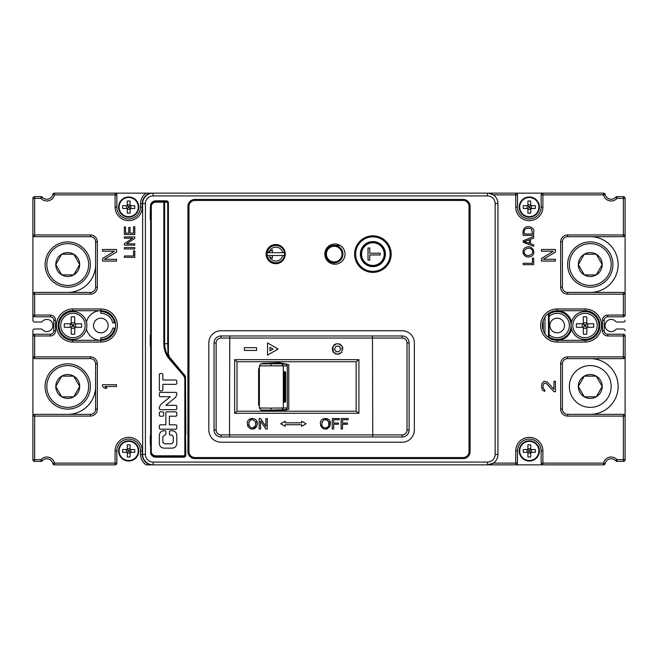<?xml version="1.0" encoding="UTF-8"?>
<svg xmlns="http://www.w3.org/2000/svg" width="658" height="658" viewBox="0 0 658 658"><rect width="100%" height="100%" fill="white"/><g stroke="black" fill="none" stroke-linecap="round" stroke-linejoin="round"><path stroke-width="0.99" d="M90.672 356.875A5.223 5.223 0 0 0 90.376 358.61L34.644 358.61A1.744 1.744 0 0 1 32.9 356.866L32.9 330.744A1.744 1.744 0 0 1 34.644 329L40.993 329A1.744 1.744 0 0 1 42.293 329.584A1.744 1.744 0 0 0 40.993 329L34.644 329A1.744 1.744 0 0 0 32.9 330.744L32.9 459.629A1.744 1.744 0 0 0 34.644 461.373L40.993 461.373A1.744 1.744 0 0 0 42.293 460.797A6.095 6.095 0 0 1 52.78 463.503A6.095 6.095 0 0 0 42.293 460.797A1.744 1.744 0 0 1 40.993 461.373L34.644 461.373A1.744 1.744 0 0 1 32.9 459.629L32.9 356.866L90.376 356.866A6.967 6.967 0 0 1 97.343 363.833L97.343 409.12A6.967 6.967 0 0 1 90.376 416.086L34.644 416.086L34.644 459.629L40.993 459.629A7.838 7.838 0 0 1 54.474 463.117L115.109 463.117L115.109 450.927A13.588 13.588 0 0 1 128.697 437.34A13.588 13.588 0 0 1 142.284 450.927L142.284 454.431A10.799 10.799 0 0 0 150.361 464.861L146.15 464.861A12.543 12.543 0 0 1 140.541 454.439L140.541 450.927A11.844 11.844 0 0 0 128.697 439.083A11.844 11.844 0 0 0 116.853 450.927L116.853 463.117A1.744 1.744 0 0 1 115.109 464.861L54.474 464.861A1.744 1.744 0 0 1 52.78 463.503A6.095 6.095 0 0 0 42.293 460.797A1.744 1.744 0 0 1 40.993 461.373L40.993 459.629L42.293 460.797M97.343 409.12L95.607 409.12A5.223 5.223 0 0 1 90.376 414.343L34.644 414.343A1.744 1.744 0 0 0 32.9 416.086A1.744 1.744 0 0 1 34.644 414.343L90.376 414.343A5.223 5.223 0 0 0 95.607 409.12L95.607 363.833A5.223 5.223 0 0 0 97.343 363.537M544.98 333.919L544.98 317.115M548.459 337.488L548.459 313.545M267.28 252.713A8.71 8.71 0 0 1 284.47 252.713L282.701 252.713L284.47 252.713A8.71 8.71 0 0 0 267.28 252.713A8.71 8.71 0 0 0 275.875 262.813A8.71 8.71 0 0 0 284.47 255.501L282.701 255.501A6.967 6.967 0 0 1 269.393 256.645L272.396 258.281L272.396 255.501L284.47 255.501A8.71 8.71 0 0 0 275.875 245.393A8.71 8.71 0 0 0 267.28 252.713L269.393 251.562L267.28 252.713L272.396 252.713L272.396 249.925L269.393 251.562A6.967 6.967 0 0 1 282.701 252.713L272.396 252.713M284.47 255.501A8.71 8.71 0 0 1 267.28 255.501L272.396 255.501M334.223 262.813L334.223 264.179M340.038 245.393L334.223 245.393M325.513 254.103A8.71 8.71 0 0 1 338.582 246.561A8.71 8.71 0 0 1 338.582 261.645A8.71 8.71 0 0 1 325.513 254.103M176.056 379.987L162.839 379.987L162.839 374.221L162.115 373.497L160.075 373.497L159.351 374.221L159.351 390.112L160.075 390.836L162.115 390.836L162.839 390.112L162.839 384.346L176.056 384.346L176.772 383.622L176.772 380.711L176.056 379.987M160.075 396.708L170.282 396.708L160.552 404.711L159.351 407.236L159.351 408.972L160.075 409.687L176.056 409.687L176.772 408.972L176.772 406.052L176.056 405.328L165.841 405.328L175.571 397.333L176.772 394.808L176.772 393.073L176.056 392.357L160.075 392.357L159.351 393.073L159.351 395.993L160.075 396.708M165.882 412.385L165.882 424.838L160.075 424.838L159.351 425.561L159.351 428.473L160.075 429.197L176.056 429.197L176.772 428.473L176.772 425.561L176.056 424.838L169.369 424.838L169.369 416.218L176.056 416.218L176.772 415.502L176.772 412.582L176.056 411.867L166.408 411.867L165.882 412.385M165.882 431.434L165.882 434.354L162.839 436.534L162.839 442.316L164.303 443.78L171.82 443.78L173.284 442.316L173.284 436.534L171.82 435.07L170.175 435.07L169.451 434.354L169.451 431.434L170.175 430.719L172.273 430.719C175.02 431.015 176.525 432.561 176.772 435.341L176.772 443.508C176.525 446.288 175.028 447.835 172.273 448.139L163.85 448.139C161.103 447.835 159.598 446.297 159.351 443.508L159.351 435.341C159.598 432.561 161.095 431.023 163.85 430.719L165.166 430.719L165.882 431.434M185.482 378.63L184.824 378.63L183.821 375.94L184.256 375.266L185.482 378.63L185.482 455.106L183.738 456.849L155.666 456.841M150.295 219.098L150.295 210.387M150.295 344.85L150.295 336.139M150.295 444.479L150.295 435.769M150.641 451.618L151.299 451.618C151.603 454.143 153.034 455.533 155.584 455.797L155.872 456.849C152.755 456.586 151.011 454.843 150.641 451.618L150.641 206.382C151.011 203.166 152.746 201.422 155.872 201.151L163.916 201.151L163.826 202.203L164.623 202.203A1.045 0.707 -90 0 0 163.916 201.151L167.05 201.315M168.061 202.894L167.025 202.203A1.045 0.707 -90 0 0 166.318 201.151L168.061 202.894L167.724 343.698L168.02 354.037L168.867 356.842M184.256 375.266L169.016 357.072L168.061 354.062L168.061 343.698M183.738 456.849L184.281 456.751L183.738 456.849L184.108 455.797L185.482 455.106M183.821 375.94L168.489 358.092C165.413 353.815 163.858 349.011 163.826 343.698L163.826 202.203L155.584 202.203C153.026 202.467 151.603 203.857 151.299 206.382L150.641 206.382M168.489 358.092L169.016 357.072L169.287 357.426C166.309 353.346 164.755 348.765 164.623 343.698L164.623 202.203L167.025 202.203M155.683 201.159L155.584 202.203M598.977 325.513A13.933 13.933 0 0 0 578.069 313.447A13.933 13.933 0 0 0 578.069 337.587A13.933 13.933 0 0 0 598.977 325.513M585.036 313.323A12.189 12.189 0 0 0 574.171 331.048A12.189 12.189 0 0 0 594.898 332.685A12.189 12.189 0 0 0 586.952 313.479M572.847 325.513A12.189 12.189 0 0 0 586.253 337.644A12.189 12.189 0 0 0 596.987 323.103A12.189 12.189 0 0 0 572.847 325.513M576.416 327.256A12.239 8.71 -90 0 1 576.416 323.777L583.301 323.777L583.301 316.893A12.239 8.71 180 0 1 586.78 316.893L586.78 323.777L593.656 323.777A12.239 8.71 90 0 1 593.656 327.256L586.78 327.38L585.381 325.858L586.78 323.654L585.381 325.175L583.169 323.777L584.699 325.858L586.903 327.256L586.78 334.141A12.239 8.71 0 0 1 583.301 334.141L583.301 327.256L584.699 325.858L583.301 327.256L576.416 327.256M86.897 325.513A13.933 13.933 0 0 0 65.997 313.447A13.933 13.933 0 0 0 65.997 337.587A13.933 13.933 0 0 0 86.897 325.513M72.964 313.323A12.189 12.189 0 0 0 62.099 331.048A12.189 12.189 0 0 0 82.818 332.685A12.189 12.189 0 0 0 74.88 313.479M60.766 325.513A12.189 12.189 0 0 0 74.173 337.644A12.189 12.189 0 0 0 84.915 323.103A12.189 12.189 0 0 0 60.766 325.513M64.344 327.256A12.239 8.71 -90 0 1 64.344 323.777L71.22 323.777L71.22 316.893A12.239 8.71 180 0 1 74.699 316.893L74.699 323.777L81.584 323.777A12.239 8.71 90 0 1 81.584 327.256L74.699 327.38L73.301 325.175L74.831 323.777L73.301 325.175L71.097 323.777L72.619 325.858L74.831 327.256L74.699 334.141A12.239 8.71 0 0 1 71.22 334.141L71.22 327.256L72.619 325.858L71.22 327.256L64.344 327.256M519.721 450.927A9.582 9.582 0 0 0 530.389 460.444A9.582 9.582 0 0 0 538.639 448.764A9.582 9.582 0 0 0 519.721 450.927M523.274 452.317A9.673 6.095 -90 0 1 523.274 449.529L527.913 449.529L527.913 444.89A9.673 6.095 180 0 1 530.693 444.89L530.693 449.529L535.332 449.529A9.673 6.095 90 0 1 535.332 452.317L530.693 452.424L529.402 451.026L530.693 449.422L529.402 450.82L527.798 449.529L530.8 452.317L530.693 456.956A9.673 6.095 0 0 1 527.913 456.956L527.913 452.317L529.205 451.026L527.913 452.317L523.274 452.317M539.404 450.927A10.1 10.1 0 0 0 524.253 442.176A10.1 10.1 0 0 0 524.253 459.671A10.1 10.1 0 0 0 539.404 450.927M519.721 207.073A9.582 9.582 0 0 0 530.389 216.597A9.582 9.582 0 0 0 538.639 204.918A9.582 9.582 0 0 0 519.721 207.073M523.274 208.471A9.673 6.095 -90 0 1 523.274 205.683L527.913 205.683L527.913 201.044A9.673 6.095 180 0 1 530.693 201.044L530.693 205.683L535.332 205.683A9.673 6.095 90 0 1 535.332 208.471L530.693 208.578L529.402 206.974L530.8 205.683L529.402 206.974L527.798 205.683L530.8 208.471L530.693 213.11A9.673 6.095 0 0 1 527.913 213.11L527.913 208.471L529.205 207.18L527.913 208.471L523.274 208.471M539.404 207.073A10.1 10.1 0 0 0 524.253 198.329A10.1 10.1 0 0 0 524.253 215.824A10.1 10.1 0 0 0 539.404 207.073M138.797 207.073A10.1 10.1 0 0 0 123.646 198.329A10.1 10.1 0 0 0 123.646 215.824A10.1 10.1 0 0 0 138.797 207.073M119.114 207.073A9.582 9.582 0 0 0 129.782 216.597A9.582 9.582 0 0 0 138.032 204.918A9.582 9.582 0 0 0 119.114 207.073M122.668 208.471A9.673 6.095 -90 0 1 122.668 205.683L127.307 205.683L127.307 201.044A9.673 6.095 180 0 1 130.087 201.044L130.087 205.683L134.726 205.683A9.673 6.095 90 0 1 134.726 208.471L130.087 208.578L128.795 206.974L130.202 205.683L128.598 206.974L127.307 205.576L130.202 208.471L130.087 213.11A9.673 6.095 0 0 1 127.307 213.11L127.307 208.471L128.598 207.18L127.307 208.471L122.668 208.471M119.114 450.927A9.582 9.582 0 0 0 129.782 460.444A9.582 9.582 0 0 0 138.032 448.764A9.582 9.582 0 0 0 119.114 450.927M122.668 452.317A9.673 6.095 -90 0 1 122.668 449.529L127.307 449.529L127.307 444.89A9.673 6.095 180 0 1 130.087 444.89L130.087 449.529L134.726 449.529A9.673 6.095 90 0 1 134.726 452.317L130.087 452.424L128.795 450.82L130.202 449.529L128.795 450.82L127.2 449.529L130.202 452.317L130.087 456.956A9.673 6.095 0 0 1 127.307 456.956L127.307 452.317L128.598 451.026L127.307 452.317L122.668 452.317M138.797 450.927A10.1 10.1 0 0 0 123.646 442.176A10.1 10.1 0 0 0 123.646 459.671A10.1 10.1 0 0 0 138.797 450.927M67.733 414.343A27.866 27.866 0 0 0 95.607 386.476M61.762 376.129A11.951 11.951 0 0 0 61.762 396.823A11.951 11.951 0 0 0 79.684 386.476A11.951 11.951 0 0 0 61.762 376.129L55.79 386.476L61.762 396.823L73.712 396.823L79.684 386.476L73.712 376.129L61.762 376.129M67.733 292.423A27.866 27.866 0 0 0 95.607 264.557M61.762 254.21A11.951 11.951 0 0 0 61.762 274.904A11.951 11.951 0 0 0 79.684 264.557A11.951 11.951 0 0 0 61.762 254.21L55.79 264.557L61.762 274.904L73.712 274.904L79.684 264.557L73.712 254.21L61.762 254.21M590.267 292.423A27.866 27.866 0 0 0 618.133 264.557A27.866 27.866 0 0 0 590.267 236.683M584.288 254.21A11.951 11.951 0 0 0 584.288 274.904A11.951 11.951 0 0 0 602.21 264.557A11.951 11.951 0 0 0 584.288 254.21L578.316 264.557L584.288 274.904L596.238 274.904L602.21 264.557L596.238 254.21L584.288 254.21M590.267 414.343A27.866 27.866 0 0 0 618.133 386.476A27.866 27.866 0 0 0 590.267 358.61M584.288 376.129A11.951 11.951 0 0 0 584.288 396.823A11.951 11.951 0 0 0 602.21 386.476A11.951 11.951 0 0 0 584.288 376.129L578.316 386.476L584.288 396.823L596.238 396.823L602.21 386.476L596.238 376.129L584.288 376.129M625.1 223.621L625.1 198.371A1.744 1.744 0 0 0 623.356 196.627A1.744 1.744 0 0 1 625.1 198.371L625.1 234.947A1.744 1.744 0 0 1 623.356 236.683L567.624 236.683A5.223 5.223 0 0 0 562.393 241.914L562.393 287.201A5.223 5.223 0 0 0 567.624 292.423L623.356 292.423A1.744 1.744 0 0 1 625.1 294.167L625.1 315.067A1.744 1.744 0 0 1 623.356 316.811L607.679 316.811A3.487 3.487 0 0 0 604.2 320.29L604.2 330.744A3.487 3.487 0 0 0 607.679 334.223L623.356 334.223A1.744 1.744 0 0 1 625.1 335.967L625.1 459.629A1.744 1.744 0 0 1 623.356 461.373L617.007 461.373A1.744 1.744 0 0 1 615.707 460.797A6.095 6.095 0 0 0 605.22 463.503A1.744 1.744 0 0 1 603.526 464.861L542.891 464.861A1.744 1.744 0 0 1 541.147 463.117L541.147 450.927A11.844 11.844 0 0 0 528.777 439.092A11.844 11.844 0 0 0 517.509 451.972A11.844 11.844 0 0 1 517.459 450.927L517.459 463.117A1.744 1.744 0 0 1 515.716 464.861L151.34 464.861M115.109 193.139A1.744 1.744 0 0 1 116.853 194.883A1.744 1.744 0 0 0 115.109 193.139L150.361 193.139A10.799 10.799 0 0 0 142.284 203.593L142.284 207.073A13.588 13.588 0 0 1 128.697 220.66A13.588 13.588 0 0 1 115.109 207.073L115.109 193.139L54.474 193.139A1.744 1.744 0 0 0 52.78 194.497A1.744 1.744 0 0 1 54.474 193.139L603.526 193.139A1.744 1.744 0 0 1 605.22 194.497A1.744 1.744 0 0 0 603.526 193.139L603.526 194.883L542.891 194.883L542.891 207.073A13.588 13.588 0 0 1 529.303 220.66A13.588 13.588 0 0 1 515.716 207.073L515.716 194.883L493.278 194.883A10.454 10.454 0 0 1 497.95 203.593L497.95 454.407A10.454 10.454 0 0 1 493.278 463.117L515.716 463.117L515.716 450.927A13.588 13.588 0 0 1 529.303 437.34A13.588 13.588 0 0 1 542.891 450.927L542.891 463.117L603.526 463.117A7.838 7.838 0 0 1 617.007 459.629L623.356 459.629L623.356 416.086L567.624 416.086A6.967 6.967 0 0 1 560.657 409.12L560.657 363.833A6.967 6.967 0 0 1 567.624 356.866L623.356 356.866L623.356 335.967L607.679 335.967A5.223 5.223 0 0 1 602.457 330.744L602.457 320.29A5.223 5.223 0 0 1 607.679 315.067L623.356 315.067L623.356 294.167L567.624 294.167A6.967 6.967 0 0 1 560.657 287.201L560.657 241.914A6.967 6.967 0 0 1 567.624 234.947L623.356 234.947L623.356 198.371L617.007 198.371A7.838 7.838 0 0 1 603.526 194.883L605.22 194.497A6.095 6.095 0 0 0 615.707 197.203A1.744 1.744 0 0 1 617.007 196.627L623.356 196.627L623.356 198.371L625.1 198.371M34.644 322.033L40.993 322.033L34.644 322.033A1.744 1.744 0 0 1 32.9 320.29L32.9 198.371A1.744 1.744 0 0 1 34.644 196.627L40.993 196.627A1.744 1.744 0 0 1 42.293 197.203A6.095 6.095 0 0 0 52.78 194.497L54.474 194.883A7.838 7.838 0 0 1 40.993 198.371L34.644 198.371L34.644 234.947L90.376 234.947A6.967 6.967 0 0 1 97.343 241.914L97.343 287.201A6.967 6.967 0 0 1 90.376 294.167L34.644 294.167L34.644 315.067L50.321 315.067A5.223 5.223 0 0 1 55.543 320.29L55.543 330.744A5.223 5.223 0 0 1 50.321 335.967L34.644 335.967L34.644 358.61A1.744 1.744 0 0 1 32.9 356.866M543.237 325.768L543.237 325.266M615.707 460.797L617.007 459.629L617.007 461.373A1.744 1.744 0 0 1 615.707 460.797A6.095 6.095 0 0 0 605.22 463.503L603.526 463.117L603.526 464.861A1.744 1.744 0 0 0 605.22 463.503A1.744 1.744 0 0 1 603.526 464.861L542.891 464.861A1.744 1.744 0 0 1 541.147 463.117L542.891 463.117L542.891 464.861L487.504 464.861L493.278 463.117M72.684 342.061A16.549 16.549 0 0 1 56.415 325.513A16.549 16.549 0 0 1 72.684 308.972L100.83 308.972A16.549 16.549 0 0 1 117.379 325.513A16.549 16.549 0 0 1 100.83 342.061L72.684 342.061L72.701 340.318L100.83 340.318L100.83 337.71A12.189 12.189 0 0 0 112.74 328.128L114.517 328.128A13.933 13.933 0 0 1 100.83 339.454M549.159 313.068L549.159 314.113A13.933 13.933 0 0 1 567.574 334.782A13.933 13.933 0 0 1 549.159 336.921L549.159 314.113M549.159 337.965L549.159 336.921M615.707 321.449A1.744 1.744 0 0 0 617.007 322.033A1.744 1.744 0 0 1 615.707 321.449A6.095 6.095 0 0 0 606.939 321.129A6.095 6.095 0 0 0 606.939 329.905A6.095 6.095 0 0 0 615.707 329.584A1.744 1.744 0 0 1 617.007 329L623.356 329A1.744 1.744 0 0 1 625.1 330.744M623.356 322.033L617.007 322.033L623.356 322.033A1.744 1.744 0 0 0 625.1 320.29M32.9 320.29L32.9 294.167A1.744 1.744 0 0 1 34.644 292.423L90.376 292.423A5.223 5.223 0 0 0 95.607 287.201L95.607 241.914A5.223 5.223 0 0 0 90.376 236.683L34.644 236.683A1.744 1.744 0 0 1 32.9 234.947L32.9 223.621M42.293 321.449A6.095 6.095 0 0 1 51.061 321.129A6.095 6.095 0 0 1 51.061 329.905A6.095 6.095 0 0 1 42.293 329.584A6.095 6.095 0 0 0 51.061 329.905A6.095 6.095 0 0 0 51.061 321.129A6.095 6.095 0 0 0 42.293 321.449A1.744 1.744 0 0 1 40.993 322.033M115.405 322.905L112.74 322.905A12.189 12.189 0 0 0 100.83 313.323L100.83 310.708A14.805 14.805 0 0 0 86.445 322.009M108.142 325.513A7.312 7.312 0 0 0 97.17 319.179A7.312 7.312 0 0 0 97.17 331.854A7.312 7.312 0 0 0 108.142 325.513M564.49 325.513A7.312 7.312 0 0 0 553.51 319.179A7.312 7.312 0 0 0 553.51 331.854A7.312 7.312 0 0 0 564.49 325.513M543.237 330.522L543.237 320.512M549.159 334.708A12.189 12.189 0 0 0 565.987 333.935A12.189 12.189 0 0 0 565.987 317.09A12.189 12.189 0 0 0 549.159 316.325M100.83 311.579A13.933 13.933 0 0 1 114.517 322.905M150.641 345.894L150.624 453.518A5.577 5.577 0 0 0 155.872 457.195L183.738 457.195A2.089 2.089 0 0 0 185.079 456.71L185.827 455.106L185.482 434.724M150.641 219.969L150.641 335.095M150.295 219.969L150.641 208.816M185.827 434.724L185.49 376.73A5.577 5.577 0 0 0 184.52 375.044L169.55 357.204L168.407 354.053L168.407 202.894A2.089 2.089 0 0 0 166.318 200.805L155.872 200.805A5.577 5.577 0 0 0 150.624 204.482L150.295 208.816M150.295 345.894L150.295 335.095M487.504 462.072A7.666 7.666 0 0 0 495.161 454.407L495.161 203.593A7.666 7.666 0 0 0 487.504 195.928L153.084 195.928A7.666 7.666 0 0 0 145.418 203.593L145.418 454.407A7.666 7.666 0 0 0 153.084 462.072L487.504 462.072L487.504 464.861A10.454 10.454 0 0 0 497.95 454.407L495.161 454.407M542.891 450.927L541.147 450.927A11.844 11.844 0 0 0 529.303 439.083A11.844 11.844 0 0 0 517.459 450.927L517.459 463.117A1.744 1.744 0 0 1 515.716 464.861L515.716 463.117L517.459 463.117M153.084 462.072L153.084 464.861A10.454 10.454 0 0 1 142.63 454.407L142.63 203.593A10.454 10.454 0 0 1 153.084 193.139L515.716 193.139A1.744 1.744 0 0 1 517.459 194.883L517.509 206.028A11.844 11.844 0 0 0 528.777 218.908A11.844 11.844 0 0 0 541.147 207.073L541.147 194.883A1.744 1.744 0 0 1 542.891 193.139L542.891 194.883L541.147 194.883A1.744 1.744 0 0 1 542.891 193.139M517.459 194.883L515.716 194.883L515.716 193.139A1.744 1.744 0 0 1 517.459 194.883L517.459 206.028M571.555 329.025A14.805 14.805 0 0 1 542.365 325.513A14.805 14.805 0 0 1 557.17 310.708L585.299 310.708L557.17 310.708A14.805 14.805 0 0 1 571.555 322.009M145.418 454.407L142.63 454.407A10.454 10.454 0 0 0 153.084 464.861L146.15 464.861A12.543 12.543 0 0 1 140.541 454.439L142.284 454.431M150.361 193.139L153.084 193.139L153.084 195.928M324.822 254.103A10.1 10.1 0 0 0 339.972 262.855A10.1 10.1 0 0 0 339.972 245.352A10.1 10.1 0 0 0 324.822 254.103M221.014 442.217L402.153 442.217A12.189 12.189 0 0 0 414.343 430.019L414.343 342.933A12.189 12.189 0 0 0 402.153 330.744L221.014 330.744A12.189 12.189 0 0 0 208.816 342.933L208.816 430.019A12.189 12.189 0 0 0 221.014 442.217M266.12 254.103A9.582 9.582 0 0 0 280.489 262.402A9.582 9.582 0 0 0 280.489 245.804A9.582 9.582 0 0 0 266.12 254.103M402.153 436.986L221.014 436.986A6.967 6.967 0 0 1 214.047 430.019L214.047 342.933A6.967 6.967 0 0 1 221.014 335.967L402.153 335.967A6.967 6.967 0 0 1 409.12 342.933L409.12 430.019A6.967 6.967 0 0 1 402.153 436.986L402.153 434.897A4.877 4.877 0 0 0 407.031 430.019L407.031 342.933A4.877 4.877 0 0 0 402.153 338.056L221.014 338.056A4.877 4.877 0 0 0 216.137 342.933L216.137 430.019A4.877 4.877 0 0 0 221.014 434.897L229.486 434.897L229.79 335.967M221.014 434.897L221.014 436.986A6.967 6.967 0 0 1 214.047 430.019L216.137 430.019M470.083 206.382L470.083 451.618A6.967 6.967 0 0 1 463.117 458.585L194.883 458.585A6.967 6.967 0 0 1 187.917 451.618L187.917 206.382A6.967 6.967 0 0 1 194.883 199.415L463.117 199.415A6.967 6.967 0 0 1 470.083 206.382L469.039 206.382A5.922 5.922 0 0 0 463.117 200.46L194.883 200.46A5.922 5.922 0 0 0 188.961 206.382L188.961 451.618A5.922 5.922 0 0 0 194.883 457.54L463.117 457.54A5.922 5.922 0 0 0 469.039 451.618L469.039 206.382M46.833 264.557A20.9 20.9 0 0 0 67.733 285.457A20.9 20.9 0 0 0 88.633 264.557A20.9 20.9 0 0 0 67.733 243.657A20.9 20.9 0 0 0 46.833 264.557A20.9 20.9 0 0 0 67.733 285.457A20.9 20.9 0 0 0 88.633 264.557A20.9 20.9 0 0 0 67.733 243.657A20.9 20.9 0 0 0 46.833 264.557M97.343 363.833L95.607 363.833A5.223 5.223 0 0 0 90.376 358.61A5.223 5.223 0 0 1 95.607 363.833A5.223 5.223 0 0 0 90.376 358.61L90.376 356.866M86.445 329.025A14.805 14.805 0 0 0 115.635 325.513A14.805 14.805 0 0 0 100.83 310.708L72.701 310.708L100.83 310.708L100.83 308.972M321.811 423.925C322.815 419.253 325.052 418.463 328.539 421.556L328.951 423.316C330.283 428.753 321.244 429.608 321.811 423.925L322.083 421.877M335.983 346.486L337.587 346.018L339.191 346.486C341.321 349.094 340.786 350.911 337.587 351.94L337.554 351.94C334.387 350.895 333.861 349.077 335.983 346.486L336.501 346.223M269.928 347.26L272.996 349.028L269.928 350.796L269.928 347.26L272.996 349.028L269.928 350.796M248.831 425.101L248.724 423.925C249.736 419.245 251.973 418.455 255.444 421.556L255.74 425.126C252.746 429.156 250.402 428.753 248.724 423.925L249.004 421.86M328.539 421.556L328.778 425.348M323.711 427.577L323.037 427.1M323.917 419.862L325.068 419.565M325.981 419.598L327.684 420.388M335.555 351.133L337.587 351.94M338.681 346.223L339.931 347.161L340.556 348.962M255.855 424.402L255.271 426.343L254.054 427.535M255.444 421.556L255.781 422.65M250.155 420.256L251.956 419.574M260.568 420.98L265.799 428.991L267.28 428.991L267.28 418.546L265.881 418.546L265.881 426.557L260.65 418.546L259.17 418.546L259.17 428.991L260.568 428.991L260.568 420.98L265.799 428.991M330.349 424.278C331.739 416.975 319.517 416.44 320.421 423.908C322.14 429.682 325.241 430.587 329.724 426.631L330.349 424.278L329.716 420.914M328.054 419.08L326.771 418.529M323.374 418.735L322.091 419.549M320.421 423.908L320.865 426.203L323.152 428.671M326.088 429.139L327.832 428.58M339.569 344.002L336.468 343.764L334.98 344.274M334.206 344.776L332.43 347.63M332.265 348.633L332.964 351.643L334.149 353.091M335.457 353.938L335.958 354.111M338.96 354.119L341.798 352.244L342.316 346.511L338.648 343.756M342.908 348.707L342.316 346.511M342.176 346.264L339.939 344.142M253.017 429.139L254.687 428.613L256.636 426.639L257.253 424.278L256.604 420.865M252.088 418.348L248.889 419.656M257.253 424.278C258.594 416.95 246.47 416.432 247.326 423.908L247.943 426.565M285.194 421.202L280.736 423.768L285.194 426.343L285.194 424.706L301.619 424.706L301.619 426.343L306.077 423.768L301.619 421.202L301.619 422.831L285.194 422.831L285.194 421.202L280.736 423.768L285.194 426.343M229.79 436.986L229.486 434.897L372.773 434.897L372.469 335.967M372.469 436.986L372.773 434.897L402.153 434.897M244.373 350.426L244.373 347.638L256.562 347.638L256.562 350.426L244.373 350.426M336.468 343.764L332.866 346.503L333.376 352.244L337.587 354.308L341.798 352.244M267.559 355.123L278.104 349.028L267.559 342.941L267.559 355.123M247.326 423.908C249.061 429.69 252.162 430.603 256.636 426.639M301.619 426.343L306.077 423.768M333.655 424.245L338.533 424.245L338.533 423.045L333.655 423.045L333.655 419.746L339.289 419.746L339.289 418.546L332.265 418.546L332.265 428.991L333.655 428.991L333.655 424.245M342.522 424.245L347.399 424.245L347.399 423.045L342.522 423.045L342.522 419.746L348.156 419.746L348.156 418.546L341.132 418.546L341.132 428.991L342.522 428.991L342.522 424.245M234.651 359.655L358.914 359.655L358.914 413.298L234.651 413.298L234.651 359.655L237.02 361.744L237.02 411.217L356.142 411.217L356.142 361.736L237.02 361.744M356.142 361.736L358.914 359.655M237.02 411.217L234.651 413.298M34.644 316.811L50.321 316.811L34.644 316.811A1.744 1.744 0 0 1 32.9 315.067L34.644 315.067L34.644 316.811A1.744 1.744 0 0 1 32.9 315.067A1.744 1.744 0 0 0 34.644 316.811M32.9 335.967L34.644 335.967L34.644 334.223A1.744 1.744 0 0 0 32.9 335.967A1.744 1.744 0 0 1 34.644 334.223L50.321 334.223A3.487 3.487 0 0 0 53.8 330.744L53.8 320.29A3.487 3.487 0 0 0 50.321 316.811L50.321 315.067M88.633 386.476A20.9 20.9 0 0 0 57.287 368.381A20.9 20.9 0 0 0 57.287 404.58A20.9 20.9 0 0 0 88.633 386.476A20.9 20.9 0 0 0 57.287 368.381A20.9 20.9 0 0 0 57.287 404.58A20.9 20.9 0 0 0 88.633 386.476M72.701 310.708A14.805 14.805 0 0 0 58.151 325.513A14.805 14.805 0 0 0 72.701 340.318A14.805 14.805 0 0 1 58.151 325.513A14.805 14.805 0 0 1 72.701 310.708L72.684 308.972M97.343 241.618A5.223 5.223 0 0 1 95.607 241.914A5.223 5.223 0 0 0 90.376 236.683L90.376 234.947M54.474 193.139L54.474 194.883L116.853 194.883L116.853 207.073A11.844 11.844 0 0 0 128.697 218.917A11.844 11.844 0 0 0 140.541 207.073L140.541 203.593A12.543 12.543 0 0 1 146.15 193.139A12.543 12.543 0 0 0 140.541 203.593L142.284 203.593M32.9 198.371A1.744 1.744 0 0 1 34.644 196.627L34.644 198.371L32.9 198.371A1.744 1.744 0 0 1 34.644 196.627L40.993 196.627A1.744 1.744 0 0 1 42.293 197.203A6.095 6.095 0 0 0 52.78 194.497M116.853 207.073A11.844 11.844 0 0 0 128.697 218.917A11.844 11.844 0 0 0 140.541 207.073A11.844 11.844 0 0 1 128.697 218.917A11.844 11.844 0 0 1 116.853 207.073L115.109 207.073M145.418 203.593L142.63 203.593A10.454 10.454 0 0 1 153.084 193.139M487.504 195.928L487.504 193.139A10.454 10.454 0 0 1 497.95 203.593L495.161 203.593M493.278 194.883L488.836 193.23M107.015 388.22L104.647 388.22L102.574 386.476L102.574 384.733L116.507 384.733L116.507 386.476L104.943 386.476L107.015 388.22M356.142 411.217L358.914 413.298M372.889 241.56A12.543 12.543 0 0 0 362.032 260.371A12.543 12.543 0 0 0 383.754 260.371A12.543 12.543 0 0 0 372.889 241.56M391.181 254.103A18.292 18.292 0 0 1 372.889 272.396A18.292 18.292 0 0 1 354.604 254.103A18.292 18.292 0 0 1 372.889 235.819A18.292 18.292 0 0 1 391.181 254.103A18.292 18.292 0 0 1 372.889 272.396A18.292 18.292 0 0 1 354.604 254.103A18.292 18.292 0 0 1 372.889 235.819A18.292 18.292 0 0 1 391.181 254.103M611.167 386.476A20.9 20.9 0 0 0 590.267 365.577A20.9 20.9 0 0 0 569.367 386.476A20.9 20.9 0 0 0 590.267 407.376A20.9 20.9 0 0 0 611.167 386.476M611.167 264.557A20.9 20.9 0 0 0 590.267 243.657A20.9 20.9 0 0 0 569.367 264.557A20.9 20.9 0 0 0 590.267 285.457A20.9 20.9 0 0 0 611.167 264.557M623.356 414.343A1.744 1.744 0 0 1 625.1 416.086L623.356 416.086L623.356 414.343L567.624 414.343L623.356 414.343A1.744 1.744 0 0 1 625.1 416.086A1.744 1.744 0 0 0 623.356 414.343M560.657 409.12L562.393 409.12A5.223 5.223 0 0 0 567.624 414.343A5.223 5.223 0 0 1 562.393 409.12L562.393 363.833L562.393 409.12A5.223 5.223 0 0 0 567.624 414.343L567.624 416.086M617.007 329L623.356 329M625.1 234.947L623.356 234.947L623.356 236.683A1.744 1.744 0 0 0 625.1 234.947L625.1 294.167L623.356 294.167L623.356 292.423A1.744 1.744 0 0 1 625.1 294.167A1.744 1.744 0 0 0 623.356 292.423M553.946 381.253L555.426 381.253L555.426 391.707L553.946 391.707L546.535 383.573L545.35 382.997L543.87 383.573L542.982 385.901L543.278 388.508L544.758 389.964L544.758 391.411L542.381 389.964L541.493 386.772L541.789 383.869L543.574 381.541L544.758 381.253L547.423 382.125L553.946 389.38L553.946 381.253M585.316 342.061L557.17 342.061A16.549 16.549 0 0 1 540.621 325.513A16.549 16.549 0 0 1 557.17 308.972L557.17 310.708A14.805 14.805 0 0 0 542.365 325.513A14.805 14.805 0 0 0 557.17 340.318L585.299 340.318A14.805 14.805 0 0 0 599.849 325.513A14.805 14.805 0 0 0 585.299 310.708L585.316 308.972A16.549 16.549 0 0 1 601.585 325.513A16.549 16.549 0 0 1 585.316 342.061L585.299 340.318A14.805 14.805 0 0 0 599.849 325.513A14.805 14.805 0 0 0 585.299 310.708M567.624 234.947L567.624 236.683A5.223 5.223 0 0 0 562.393 241.914L562.393 287.201A5.223 5.223 0 0 0 567.624 292.423L567.624 294.167M625.1 315.067A1.744 1.744 0 0 1 623.356 316.811L623.356 315.067L625.1 315.067A1.744 1.744 0 0 1 623.356 316.811M623.356 334.223A1.744 1.744 0 0 1 625.1 335.967L623.356 335.967L623.356 334.223A1.744 1.744 0 0 1 625.1 335.967M625.1 356.866L623.356 356.866L623.356 358.61A1.744 1.744 0 0 0 625.1 356.866A1.744 1.744 0 0 1 623.356 358.61L567.624 358.61A5.223 5.223 0 0 0 562.393 363.833L560.657 363.833M517.509 206.028A11.844 11.844 0 0 0 529.303 218.917A11.844 11.844 0 0 0 541.147 207.073A11.844 11.844 0 0 1 529.303 218.917A11.844 11.844 0 0 1 517.459 207.073L515.716 207.073M124.346 247.564L134.791 247.564L134.791 248.954L124.346 248.954L124.346 247.564M134.791 250.83L133.558 250.83L133.558 255.978L124.346 255.978L124.346 257.36L134.791 257.36L134.791 250.83M116.507 249.456L116.507 252.072L104.351 259.326L116.507 259.326L116.507 261.07L102.574 261.07L102.574 258.462L114.426 251.2L102.574 251.2L102.574 249.456L116.507 249.456M126.583 243.822L134.791 243.822L134.791 245.146L124.346 245.146L124.346 243.723L132.546 238.237L124.346 238.237L124.346 236.913L134.791 236.913L134.791 238.328L126.583 243.822M134.791 234.561L124.346 234.561L124.346 227.002L125.571 227.002L125.571 233.179L128.779 233.179L128.779 227.388L130.004 227.388L130.004 233.179L133.558 233.179L133.558 226.755L134.791 226.755L134.791 234.561M531.689 229.223C528.242 227.191 522.83 227.989 524.442 234.009L532.429 234.009L531.689 229.223M533.654 231.624L533.654 235.399L523.209 235.399C521.021 222.001 535.834 226.78 533.654 231.624M555.426 249.456L555.426 252.072L543.278 259.326L555.426 259.326L555.426 261.07L541.493 261.07L541.493 258.462L553.353 251.2L541.493 251.2L541.493 249.456L555.426 249.456M525.224 254.424C528.292 257.804 535.76 252.993 531.557 249.349C527.971 246.092 521.457 250.871 525.224 254.424M531.179 256.316C524.007 259.63 520.133 250.262 525.643 247.531C532.454 243.97 536.944 253.963 531.179 256.316M533.654 258.133L532.429 258.133L532.429 263.282L523.209 263.282L523.209 264.664L533.654 264.664L533.654 258.133M524.303 241.552L529.369 243.263L529.369 239.726L524.303 241.552M530.496 243.666L533.654 244.817L533.654 246.281L523.209 242.267L523.209 240.779L533.654 236.502L533.654 238.081L530.496 239.298L530.496 243.666M168.407 354.053L169.287 356.85M183.738 457.195A2.089 2.089 0 0 0 185.827 455.106M155.872 200.805A5.577 5.577 0 0 0 150.624 204.482M380.209 254.103L380.209 254.975L369.755 254.975L369.755 260.198L368.019 260.198L368.019 248.008L369.755 248.008L369.755 253.231L380.209 253.231L380.209 254.103M369.755 253.231L369.755 248.008L368.019 248.008L368.019 260.198L369.755 260.198M385.086 254.103A12.189 12.189 0 0 1 366.794 264.664A12.189 12.189 0 0 1 366.794 243.542A12.189 12.189 0 0 1 385.086 254.103M90.672 234.947A5.223 5.223 0 0 0 90.376 236.683A5.223 5.223 0 0 1 95.607 241.914L97.343 241.914M90.376 294.167L90.376 292.423A5.223 5.223 0 0 0 95.607 287.201L97.343 287.201M163.71 412.582L162.987 411.867L160.075 411.867L159.351 412.582L159.351 415.502L160.075 416.218L162.987 416.218L163.71 415.502L163.71 412.582M268.563 363.175L279.329 362.731L288.788 364.614L276.459 362.583M282.792 363.208L282.693 363.627M287.291 407.993L283.318 407.993L281.747 410.016L278.811 410.658L286.09 409.605L287.291 407.993L287.291 365.922L283.318 365.922L281.747 363.899L286.09 364.31L283.22 363.545L263.899 363.249A41.939 41.939 0 0 0 260.946 363.89L271.006 363.784L270.948 365.815L259.375 365.922L260.938 363.89M278.819 363.249L281.747 363.899L271.006 363.784M287.291 365.922L286.09 364.31M284.659 401.865L285.013 402.285M284.659 372.041L285.013 371.63M284.774 372.157L284.001 371.63L283.837 373.127L283.837 400.788L284.001 402.285L284.774 401.758M278.951 411.209L282.792 410.707L282.693 410.279M268.563 410.732L272.626 411.209M288.788 364.614L288.788 409.292L279.14 411.209M288.788 409.292L282.784 410.707M270.948 365.815L283.318 365.922L283.318 407.993L270.948 408.1L271.006 410.131L286.09 409.605M259.375 405.805L258.602 405.122L258.602 368.793L259.375 368.11M270.948 408.1L259.375 407.993L260.938 410.024L271.006 410.131M278.811 410.658L263.899 410.666A41.939 41.939 0 0 1 260.938 410.016M285.638 400.788L285.638 373.127C285.572 371.869 285.498 371.869 285.432 373.127L285.432 400.788C285.498 402.046 285.572 402.046 285.638 400.788C285.572 402.046 285.498 402.046 285.432 400.788L284.865 400.788L284.865 373.127C284.799 371.869 284.725 371.869 284.651 373.127L284.651 400.788C284.725 402.046 284.799 402.046 284.865 400.788C284.799 402.046 284.725 402.046 284.651 400.788L284.075 400.788L284.075 373.127L284.651 373.127C284.725 371.869 284.799 371.869 284.865 373.127L285.432 373.127C285.498 371.869 285.572 371.869 285.638 373.127M258.841 372.148L259.367 371.63L258.808 373.127L258.808 400.788L259.367 402.285L259.375 400.788M285.037 402.277L285.547 401.758M285.177 400.788C285.07 402.721 284.963 402.721 284.856 400.788M284.157 400.788L284.404 400.788C284.297 402.721 284.19 402.721 284.075 400.788L283.837 400.788M258.808 400.788L259.31 400.788L259.367 371.63M258.808 373.127L259.375 373.127M285.037 371.638L285.547 372.157M284.939 373.127L285.177 373.127C285.07 371.194 284.963 371.194 284.856 373.127M284.157 373.127L284.404 373.127C284.297 371.194 284.19 371.194 284.075 373.127L283.837 373.127M326.409 254.103A7.814 7.814 0 0 1 338.13 247.334A7.814 7.814 0 0 1 338.13 260.872A7.814 7.814 0 0 1 326.409 254.103M184.824 378.63L184.824 455.106M151.299 451.618L151.299 206.382M184.108 455.797L155.584 455.797M163.826 343.698L167.724 343.698L167.724 202.894M583.301 328.252L586.78 328.252M583.301 322.774L586.78 322.774M587.775 327.256L587.775 323.777M582.297 327.256L582.297 323.777M71.22 328.252L74.699 328.252M71.22 322.774L74.699 322.774M75.703 327.256L75.703 323.777M70.225 327.256L70.225 323.777M527.913 453.132L530.693 453.132M527.913 448.715L530.693 448.715M531.516 452.317L531.516 449.529M527.091 452.317L527.091 449.529M527.913 209.285L530.693 209.285M527.913 204.868L530.693 204.868M531.516 208.471L531.516 205.683M527.091 208.471L527.091 205.683M127.307 209.285L130.087 209.285M127.307 204.868L130.087 204.868M130.909 208.471L130.909 205.683M126.484 208.471L126.484 205.683M127.307 453.132L130.087 453.132M127.307 448.715L130.087 448.715M130.909 452.317L130.909 449.529M126.484 452.317L126.484 449.529M557.17 308.972L585.316 308.972M188.961 451.618L187.917 451.618M188.961 206.382L187.917 206.382M470.083 451.618L469.039 451.618M32.9 234.947L34.644 234.947L34.644 236.683M90.376 264.557A22.643 22.643 0 0 1 56.415 284.166A22.643 22.643 0 0 1 56.415 244.949A22.643 22.643 0 0 1 90.376 264.557M90.376 386.476A22.643 22.643 0 0 1 56.415 406.085A22.643 22.643 0 0 1 56.415 366.868A22.643 22.643 0 0 1 90.376 386.476M100.83 342.061L100.83 340.318A14.805 14.805 0 0 0 115.635 325.513A14.805 14.805 0 0 0 100.83 310.708M55.543 320.29L53.8 320.29A3.487 3.487 0 0 0 50.321 316.811M50.321 335.967L50.321 334.223A3.487 3.487 0 0 0 53.8 330.744L55.543 330.744M407.031 430.019L409.12 430.019M407.031 342.933L409.12 342.933M214.047 342.933L216.137 342.933M402.153 338.056L402.153 335.967M221.014 335.967L221.014 338.056M32.9 294.167A1.744 1.744 0 0 1 34.644 292.423L34.644 294.167L32.9 294.167M32.9 459.629L34.644 459.629L34.644 461.373A1.744 1.744 0 0 1 32.9 459.629M32.9 416.086L34.644 416.086L34.644 414.343M90.376 414.343L90.376 416.086M40.993 196.627L40.993 198.371L42.293 197.203M142.284 207.073L140.541 207.073M194.883 199.415L194.883 200.46M463.117 199.415L463.117 200.46M142.284 450.927L140.541 450.927A11.844 11.844 0 0 0 128.697 439.083A11.844 11.844 0 0 0 116.853 450.927L115.109 450.927M116.853 463.117A1.744 1.744 0 0 1 115.109 464.861L115.109 463.117L116.853 463.117M54.474 464.861A1.744 1.744 0 0 1 52.78 463.503L54.474 463.117L54.474 464.861M463.117 457.54L463.117 458.585M194.883 457.54L194.883 458.585M390.136 254.103A17.24 17.24 0 0 0 364.269 239.175A17.24 17.24 0 0 0 364.269 269.04A17.24 17.24 0 0 0 390.136 254.103M612.911 264.557A22.643 22.643 0 0 1 578.941 284.166A22.643 22.643 0 0 1 578.941 244.949A22.643 22.643 0 0 1 612.911 264.557M605.22 194.497A6.095 6.095 0 0 0 615.707 197.203L617.007 198.371L617.007 196.627M560.657 287.201L562.393 287.201A5.223 5.223 0 0 0 567.624 292.423M607.679 315.067L607.679 316.811A3.487 3.487 0 0 0 604.2 320.29L602.457 320.29M602.457 330.744L604.2 330.744A3.487 3.487 0 0 0 607.679 334.223L607.679 335.967M567.624 356.866L567.624 358.61A5.223 5.223 0 0 0 562.393 363.833M625.1 459.629A1.744 1.744 0 0 1 623.356 461.373L623.356 459.629L625.1 459.629M557.17 340.318L557.17 342.061M562.393 241.914L560.657 241.914M541.147 450.927A11.844 11.844 0 0 0 529.303 439.083A11.844 11.844 0 0 0 517.459 450.927L515.716 450.927M542.891 207.073L541.147 207.073M384.206 254.103A11.318 11.318 0 0 0 367.238 244.307A11.318 11.318 0 0 0 367.238 263.907A11.318 11.318 0 0 0 384.206 254.103M169.287 357.426L168.061 354.062M166.318 201.151L166.959 201.282M259.375 365.906L259.375 408.001M258.841 401.758L259.359 402.285M287.316 408.166L287.316 365.741"/></g></svg>

